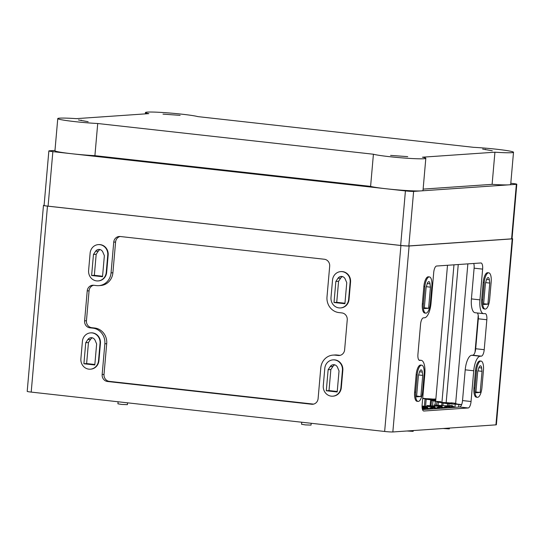 <?xml version="1.0" encoding="UTF-8"?>
<svg xmlns="http://www.w3.org/2000/svg" width="544" height="544" viewBox="0 0 544 544"><rect width="100%" height="100%" fill="white"/><g stroke="black" fill="none" stroke-linecap="round" stroke-linejoin="round"><path stroke-width="0.82" d="M422.076 406.028L426.544 406.518A7.528 0.462 -175 0 1 432.779 406.898L434.785 406.756A7.528 0.462 -175 0 1 432.058 406.164A7.528 0.462 -175 0 1 432.072 406.137L426.958 405.47L433.779 406.021A7.528 0.462 -175 0 1 440.014 406.395L442.02 406.259A7.528 0.462 -175 0 1 439.294 405.661A7.528 0.462 -175 0 1 439.307 405.64L434.194 404.967L441.014 405.518A7.528 0.462 -175 0 1 447.25 405.899L448.691 405.797C451.268 405.409 452.71 405.566 453.009 406.28L451.568 406.382A7.528 0.462 -175 0 1 454.294 406.973A7.528 0.462 -175 0 1 446.338 406.742L444.332 406.878A7.528 0.462 -175 0 1 447.059 407.476A7.528 0.462 -175 0 1 439.103 407.238L437.097 407.374A7.528 0.462 -175 0 1 439.824 407.973A7.528 0.462 -175 0 1 431.868 407.735L429.862 407.878A7.528 0.462 -175 0 1 432.589 408.469A7.528 0.462 -175 0 1 424.633 408.238L422.627 408.374A7.528 0.462 -175 0 1 425.354 408.972A7.528 0.462 -175 0 1 422.368 409.074M453.138 406.626L453.172 406.184L452.982 406.599M422.096 407.13A7.528 0.462 -175 0 1 425.544 407.395L427.55 407.259A7.528 0.462 -175 0 1 424.823 406.66A7.528 0.462 -175 0 1 424.837 406.633L422.076 406.327M301.736 422.232L301.56 424.279L305.402 424.898L311.032 425.102L311.188 423.286M118.109 401.778L117.926 403.818L121.768 404.444L127.405 404.648L127.561 402.832M443.095 428.495L449.276 428.876L449.67 428.046M406.912 430.991L413.093 431.365L413.494 430.542M102.564 276.236L94.343 275.318L96.186 254.279L98.294 251.11A4.536 4.216 86.1 0 1 100.076 249.587M91.623 275.502L102.524 276.719L104.366 255.68L102.85 252.11A4.536 4.216 86.1 0 0 95.574 251.301L93.466 254.463L91.623 275.502L94.343 275.318M96.186 254.279L93.466 254.463M344.957 303.232L336.736 302.321L338.579 281.282L340.68 278.113A4.536 4.216 86.1 0 1 342.468 276.59M334.016 302.505L344.916 303.722L346.759 282.683L345.236 279.113A4.536 4.216 86.1 0 0 337.96 278.304L335.859 281.466L334.016 302.505L336.736 302.321M338.579 281.282L335.859 281.466M337.239 391.49L329.011 390.578L330.854 369.532L332.962 366.37A4.536 4.216 86.1 0 1 334.75 364.847M326.291 390.762L337.192 391.979L339.034 370.94L337.518 367.37A4.536 4.216 86.1 0 0 330.242 366.561L328.134 369.723L326.291 390.762L329.011 390.578M330.854 369.532L328.134 369.723M94.846 364.487L86.625 363.576L88.461 342.536L90.569 339.368A4.536 4.216 86.1 0 1 92.358 337.844M83.905 363.759L94.806 364.976L96.642 343.937L95.125 340.367A4.536 4.216 86.1 0 0 87.849 339.558L85.741 342.72L83.905 363.759L86.625 363.576M88.461 342.536L85.741 342.72M313.589 404.124A6.338 5.902 86.1 0 1 313.528 404.117L109.337 381.371A6.338 5.902 86.1 0 1 104.013 374.408L106.699 343.679A14.266 13.274 86.1 0 0 94.717 328.018L91.78 327.692A6.338 5.902 86.1 0 1 86.455 320.736L89.073 290.788A6.338 5.902 86.1 0 1 93.595 285.267M333.037 355.103L334.886 354.974A14.266 13.274 86.1 0 1 337.11 355.021L335.254 355.15L338.191 355.477A6.338 5.902 86.1 0 0 339.184 355.497A6.338 5.902 86.1 0 0 344.624 349.826L347.242 319.886A6.338 5.902 86.1 0 0 341.918 312.929L338.98 312.596A14.266 13.274 86.1 0 1 326.998 296.942L329.684 266.213A6.338 5.902 86.1 0 0 324.36 259.25L120.17 236.504A6.338 5.902 86.1 0 0 119.177 236.484A6.338 5.902 86.1 0 0 113.737 242.155L111.051 272.884A14.266 13.274 86.1 0 1 98.811 285.641A14.266 13.274 86.1 0 1 96.587 285.6L93.65 285.267A6.338 5.902 86.1 0 0 92.664 285.246A6.338 5.902 86.1 0 0 87.224 290.918L84.606 320.865A6.338 5.902 86.1 0 0 89.93 327.821L92.868 328.148A14.266 13.274 86.1 0 1 104.849 343.808L102.156 374.537A6.338 5.902 86.1 0 0 107.481 381.494L311.678 404.246A6.338 5.902 86.1 0 0 312.664 404.267A6.338 5.902 86.1 0 0 318.104 398.596L320.797 367.86A14.266 13.274 86.1 0 1 333.037 355.103A14.266 13.274 86.1 0 1 335.254 355.15M340.102 355.354A6.338 5.902 86.1 0 1 340.048 355.348L337.11 355.021M98.811 285.641L100.66 285.518A14.266 13.274 86.1 0 0 112.9 272.755L115.593 242.026A6.338 5.902 86.1 0 1 120.108 236.497M458.245 264.54L446.162 402.662M436.58 405.035L436.846 402.016L443.666 402.567A7.528 0.462 5 0 1 449.908 402.948L451.574 402.839A21.352 1.306 5 0 0 455.661 403.328L455.634 403.641M477.306 312.977A6.338 2.292 -83.6 0 1 478.312 318.798L475.694 348.738A6.338 2.292 -83.6 0 1 472.824 355.205L471.668 355.28A14.266 5.148 -83.6 0 0 465.215 369.825L462.529 400.561A6.338 2.292 -83.6 0 1 459.66 407.021L422.518 409.584M479.944 299.853A14.266 5.148 96.4 0 0 483.575 313.67L475.055 312.725A14.266 5.148 -83.6 0 1 471.424 298.908L479.944 299.853L482.63 269.124A6.338 2.292 96.4 0 0 481.018 262.983A6.338 2.292 96.4 0 0 480.869 262.976L436.587 266.03A6.338 2.292 96.4 0 0 433.718 272.496L431.032 303.226A14.266 5.148 96.4 0 1 424.578 317.771L423.422 317.852A6.338 2.292 96.4 0 0 420.553 324.312L417.935 354.26A6.338 2.292 96.4 0 0 419.546 360.4A6.338 2.292 96.4 0 0 419.703 360.4L420.859 360.325A14.266 5.148 96.4 0 1 421.199 360.332L418.941 360.08M473.729 263.473A6.338 2.292 -83.6 0 1 474.11 268.172L471.424 298.908M331.004 297.459L332.52 280.126A9.513 8.847 86.1 0 1 340.68 271.619A9.513 8.847 86.1 0 1 350.146 282.091L348.629 299.424A9.513 8.847 86.1 0 1 340.469 307.931A9.513 8.847 86.1 0 1 331.004 297.459M340.68 271.619L341.081 271.592A9.513 8.847 86.1 0 1 350.554 282.064L349.037 299.397A9.513 8.847 86.1 0 1 340.877 307.904L340.469 307.931M323.279 385.716L324.795 368.383A9.513 8.847 86.1 0 1 332.955 359.876A9.513 8.847 86.1 0 1 342.428 370.342L340.904 387.682A9.513 8.847 86.1 0 1 332.744 396.188A9.513 8.847 86.1 0 1 323.279 385.716M332.955 359.876L333.363 359.849A9.513 8.847 86.1 0 1 342.829 370.314L341.312 387.654A9.513 8.847 86.1 0 1 333.152 396.161L332.744 396.188M88.611 270.456L90.127 253.123A9.513 8.847 86.1 0 1 98.287 244.616A9.513 8.847 86.1 0 1 107.753 255.088L106.236 272.422A9.513 8.847 86.1 0 1 98.076 280.928A9.513 8.847 86.1 0 1 88.611 270.456M98.287 244.616L98.695 244.589A9.513 8.847 86.1 0 1 108.161 255.061L106.644 272.394A9.513 8.847 86.1 0 1 98.484 280.901L98.076 280.928M80.886 358.714L82.402 341.38A9.513 8.847 86.1 0 1 90.562 332.874A9.513 8.847 86.1 0 1 100.035 343.346L98.518 360.679A9.513 8.847 86.1 0 1 90.358 369.186A9.513 8.847 86.1 0 1 80.886 358.714M90.562 332.874L90.97 332.846A9.513 8.847 86.1 0 1 100.436 343.312L98.92 360.652A9.513 8.847 86.1 0 1 90.76 369.158L90.358 369.186M489.763 283.07L487.914 304.191L483.575 304.49L485.425 283.37L486.431 279.942A4.597 1.659 96.4 0 1 488.199 277.556A4.597 1.659 96.4 0 1 489.342 279.738L489.763 283.07L485.642 282.615M487.914 304.191L483.643 303.715M482.038 371.328L480.196 392.448L475.85 392.748L477.7 371.627L478.713 368.2A4.597 1.659 96.4 0 1 480.474 365.813A4.597 1.659 96.4 0 1 481.624 367.996L482.038 371.328L477.924 370.872M480.196 392.448L475.918 391.972M422.736 375.414L420.886 396.535L416.541 396.834L418.39 375.714L419.404 372.286A4.597 1.659 96.4 0 1 421.165 369.906A4.597 1.659 96.4 0 1 422.314 372.082L422.736 375.414L418.615 374.959M420.886 396.535L416.609 396.059M430.454 287.164L428.604 308.278L424.266 308.577L426.115 287.463L427.128 284.029A4.597 1.659 96.4 0 1 428.89 281.649A4.597 1.659 96.4 0 1 430.032 283.832L430.454 287.164L426.34 286.702M428.604 308.278L424.334 307.802M489.654 299.37L491.171 282.037A9.513 3.434 96.4 0 0 488.75 272.823A9.513 3.434 96.4 0 0 484.228 282.513L482.712 299.853A9.513 3.434 96.4 0 0 485.126 309.06A9.513 3.434 96.4 0 0 489.654 299.37M481.936 387.627L483.453 370.287A9.513 3.434 96.4 0 0 481.032 361.08A9.513 3.434 96.4 0 0 476.503 370.77L474.987 388.103A9.513 3.434 96.4 0 0 477.408 397.317A9.513 3.434 96.4 0 0 481.936 387.627M422.6 391.721L424.116 374.381A9.513 3.434 96.4 0 0 421.695 365.167A9.513 3.434 96.4 0 0 417.173 374.864L415.657 392.197A9.513 3.434 96.4 0 0 418.078 401.411A9.513 3.434 96.4 0 0 422.6 391.721M430.324 303.464L431.841 286.124A9.513 3.434 96.4 0 0 429.42 276.916A9.513 3.434 96.4 0 0 424.891 286.606L423.375 303.94A9.513 3.434 96.4 0 0 425.796 313.154A9.513 3.434 96.4 0 0 430.324 303.464M44.098 205.299L43.908 205.312A6.338 0.388 5 0 0 43.472 205.414L27.2 391.381A6.338 0.388 5 0 0 31.198 392.095L384.649 431.467A6.338 0.388 5 0 0 392.843 431.963L495.931 424.857A6.338 0.388 5 0 0 496.373 424.755L512.645 238.782A6.338 0.388 5 0 0 512.047 238.564M43.472 205.414A6.338 0.388 5 0 0 47.471 206.128L400.921 245.5A6.338 0.388 5 0 0 409.108 245.997L512.203 238.884A6.338 0.388 5 0 0 512.645 238.782M483.575 313.67A14.266 5.148 96.4 0 0 483.915 313.677L485.071 313.602A6.338 2.292 96.4 0 1 485.221 313.602A6.338 2.292 96.4 0 1 486.832 319.743L484.214 349.69A6.338 2.292 96.4 0 1 481.345 356.15L480.189 356.232A14.266 5.148 96.4 0 0 473.736 370.777L471.05 401.506A6.338 2.292 96.4 0 1 468.18 407.973L423.898 411.026A6.338 2.292 96.4 0 1 423.749 411.019A6.338 2.292 96.4 0 1 422.137 404.879L424.823 374.15A14.266 5.148 96.4 0 0 421.199 360.332M425.796 313.154L424.769 313.038A9.513 3.434 -83.6 0 1 422.348 303.824L423.864 286.491A9.513 3.434 -83.6 0 1 428.393 276.801L429.42 276.916M418.078 401.411L417.044 401.295A9.513 3.434 -83.6 0 1 414.63 392.081L416.146 374.748A9.513 3.434 -83.6 0 1 420.668 365.058L421.695 365.167M477.408 397.317L476.381 397.202A9.513 3.434 -83.6 0 1 473.96 387.988L475.476 370.654A9.513 3.434 -83.6 0 1 479.998 360.964L481.032 361.08M485.126 309.06L484.099 308.944A9.513 3.434 -83.6 0 1 481.678 299.737L483.194 282.397A9.513 3.434 -83.6 0 1 487.723 272.707L488.75 272.823M422.124 407.517L428.128 408.082L422.13 407.599M431.208 407.395L435.363 407.585L431.208 407.395M438.444 406.892L442.598 407.082L438.444 406.892M445.686 406.395L449.834 406.586L445.686 406.395M435.649 400.724L431.494 400.472L435.662 401.302M447.501 265.282L435.683 401.037M440.898 401.724L435.35 401.35L440.898 401.724L440.851 402.254M435.798 399.017L432.99 399.078A7.528 0.462 5 0 0 426.754 398.698L422.715 398.256M422.688 398.555L425.048 398.82A7.528 0.462 5 0 0 425.034 398.84A7.528 0.462 5 0 0 427.761 399.439L432.079 399.922A7.528 0.462 5 0 0 435.696 400.194M432.079 399.922L432.038 400.425M435.363 399.813L429.495 399.235L435.363 399.813M452.282 403.682L446.413 403.097L452.282 403.682M436.846 402.016L441.966 402.682A7.528 0.462 5 0 0 441.952 402.71A7.528 0.462 5 0 0 444.679 403.308L448.997 403.784A7.528 0.462 5 0 0 455.233 404.165L461.591 404.756M461.652 404.6L456.94 404.042A7.528 0.462 5 0 0 456.953 404.022A7.528 0.462 5 0 0 454.226 403.424L455.661 403.328L467.86 263.874M455.233 404.165L454.954 407.347M448.997 403.784L448.82 405.783M424.633 408.238L424.592 408.7M431.868 407.735L431.827 408.197M439.103 407.238L439.062 407.701M446.338 406.742L446.304 407.204M163.003 114.124L180.132 115.362L163.003 114.124M78.452 119.952L88.142 121.706L78.452 119.952M81.178 120.578L81.219 120.122M390.599 155.4L407.728 156.638L390.599 155.4M482.63 149.056L492.32 150.804L482.63 149.056M485.357 149.675L485.398 149.219M197.86 116.613A26.942 1.646 5 0 0 168.225 112.9A26.942 1.646 5 0 0 145.452 112.54A26.942 1.646 5 0 0 148.832 113.642L76.35 118.64A26.942 1.646 5 0 0 57.766 118.585A26.942 1.646 5 0 0 97.723 123.515L373.415 154.231A26.942 1.646 5 0 0 403.05 157.944A26.942 1.646 5 0 0 425.823 158.304A26.942 1.646 5 0 0 422.443 157.196L494.924 152.198A26.942 1.646 5 0 0 513.509 152.259A26.942 1.646 5 0 0 473.559 147.322L197.86 116.613M423.13 189.108L492.116 184.348L494.924 152.198M57.766 118.585L54.951 150.736A26.942 1.646 5 0 0 94.908 155.666L97.723 123.515M94.908 155.666L370.6 186.381L373.415 154.231M370.6 186.381A26.942 1.646 5 0 0 395.284 189.679A26.942 1.646 5 0 0 421.144 190.89A26.942 1.646 5 0 0 423.008 190.454L425.823 158.304M492.116 184.348A26.942 1.646 5 0 0 508.83 184.838A26.942 1.646 5 0 0 510.7 184.409L513.509 152.259M54.978 150.43L49.293 150.817A6.338 0.388 5 0 0 48.858 150.919A6.338 0.388 5 0 0 52.856 151.633L405.423 190.91A6.338 0.388 5 0 0 413.617 191.406L516.358 184.321A6.338 0.388 5 0 0 516.8 184.219A6.338 0.388 5 0 0 512.802 183.505L510.796 183.28M48.858 150.919L44.084 205.455A6.338 0.388 5 0 0 48.083 206.162L400.656 245.439A6.338 0.388 5 0 0 408.843 245.936L511.591 238.85A6.338 0.388 5 0 0 512.026 238.748L516.8 184.219M435.662 405.232L435.588 406.082M428.427 405.729L428.352 406.579M98.294 251.11L95.574 251.301M340.68 278.113L337.96 278.304M332.962 366.37L330.242 366.561M90.569 339.368L87.849 339.558M86.455 320.736L84.606 320.865M91.78 327.692L89.93 327.821M94.717 328.018L92.868 328.148M106.699 343.679L104.849 343.808M104.013 374.408L102.156 374.537M109.337 381.371L107.481 381.494M313.528 404.117L311.678 404.246M340.048 355.348L338.191 355.477M115.593 242.026L113.737 242.155M112.9 272.755L111.051 272.884M89.073 290.788L87.224 290.918M478.237 315.364L475.014 352.226M349.037 299.397L348.629 299.424M350.554 282.064L350.146 282.091M341.312 387.654L340.904 387.682M342.829 370.314L342.428 370.342M106.644 272.394L106.236 272.422M108.161 255.061L107.753 255.088M98.92 360.652L98.518 360.679M100.436 343.312L100.035 343.346M489.342 279.738L486.601 279.432M481.624 367.996L478.876 367.69M422.314 372.082L419.567 371.783M430.032 283.832L427.292 283.526M512.203 238.884L495.931 424.857M409.108 245.997L392.843 431.963M400.921 245.5L384.649 431.467M47.471 206.128L31.198 392.095M459.66 407.021L468.18 407.973M462.529 400.561L471.05 401.506M474.11 268.172L482.63 269.124M478.312 318.798L486.832 319.743M475.694 348.738L484.214 349.69M472.824 355.205L481.345 356.15M471.668 355.28L480.189 356.232M465.215 369.825L473.736 370.777M418.982 360.114L420.859 360.325M448.691 405.797L453.009 406.28M432.963 400.731L432.514 405.878M439.831 401.798L439.797 402.138M453.968 264.833L441.939 402.376M430.644 400.017L430.154 405.613M458.884 404.573L458.66 407.089M447.556 403.886L447.386 405.892M438.314 402.281L438.063 405.192M423.375 303.94L422.348 303.824M424.891 286.606L423.864 286.491M415.657 392.197L414.63 392.081M417.173 374.864L416.146 374.748M474.987 388.103L473.96 387.988M476.503 370.77L475.476 370.654M482.712 299.853L481.678 299.737M484.228 282.513L483.194 282.397M405.423 190.91L400.656 245.439M413.617 191.406L408.843 245.936M52.856 151.633L48.083 206.162M516.358 184.321L511.591 238.85M439.239 406.327L439.294 405.661M434.098 406.028L434.194 404.967M432.004 406.83L432.058 406.164M426.863 406.524L426.958 405.47M424.769 407.327L424.823 406.66M431.032 405.715L431.494 400.472M435.037 404.933L435.35 401.35M425.564 406.409L426.163 399.575M424.388 406.28L425.034 398.84M442.891 405.586L443.074 403.444M441.701 405.538L441.952 402.71M425.32 409.387L425.354 408.972M432.555 408.891L432.589 408.469M439.79 408.394L439.824 407.973M447.025 407.891L447.059 407.476M454.26 407.395L454.294 406.973M145.452 112.54L145.336 113.886"/></g></svg>
